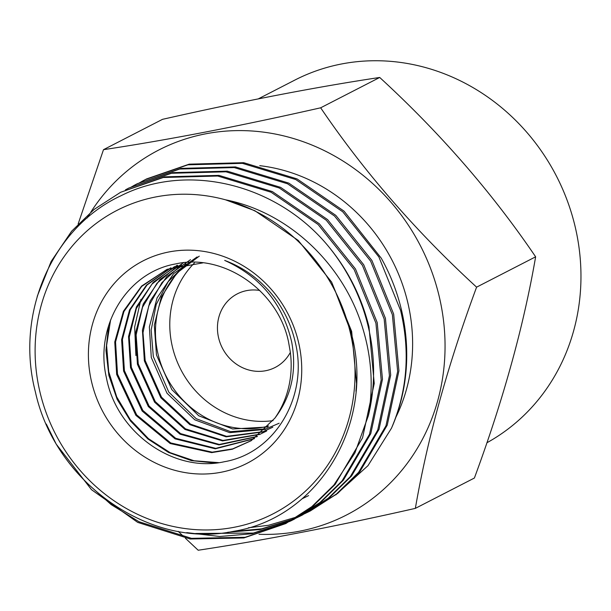 <?xml version="1.0" encoding="UTF-8"?>
<svg xmlns="http://www.w3.org/2000/svg" width="611" height="611" viewBox="0 0 611 611"><rect width="100%" height="100%" fill="white"/><g stroke="black" fill="none" stroke-linecap="round" stroke-linejoin="round"><path stroke-width="0.92" d="M259.003 534.289A205.22 188.86 -117.2 0 0 439.233 296.534A205.22 188.86 -117.2 0 0 283.741 135.894A205.22 188.86 -117.2 0 0 90.81 212.132M90.199 213.079A205.22 188.86 -117.2 0 0 87.213 217.967M78.132 224.008L103.496 149.672C167.666 140.011 240.054 126.057 320.66 107.803C364.064 171.783 416.038 231.561 476.595 287.155C447.787 365.05 427.372 438.79 415.35 508.375C334.744 526.621 262.356 540.575 198.185 550.236L185.385 538.222M415.35 508.375L474.396 478.031C503.204 400.136 523.619 326.396 535.633 256.811C492.237 192.839 440.256 133.053 379.706 77.46C315.994 87.037 243.598 100.991 162.534 119.328L103.496 149.672M258.285 98.875L294.777 80.117A205.22 188.86 62.8 0 1 575.15 226.681A205.22 188.86 62.8 0 1 486.906 442.761M290.34 352.41A41.372 38.073 62.8 0 1 275.141 367.463A41.372 38.073 62.8 0 1 218.616 337.914A41.372 38.073 62.8 0 1 237.32 293.86A41.372 38.073 62.8 0 1 259.728 290.462M273.071 420.643A92.215 84.868 62.8 0 1 172.394 346.827A92.215 84.868 62.8 0 1 194.428 262.982M268.687 425.989A92.215 84.868 62.8 0 1 158.073 354.181A92.215 84.868 62.8 0 1 187.699 263.669M350.195 332.193A170.629 157.027 62.8 0 1 234.12 527.285A170.629 157.027 62.8 0 1 39.944 391.995A170.629 157.027 62.8 0 1 225.512 199.812A170.629 157.027 62.8 0 1 335.722 292.279A170.629 157.027 62.8 0 1 350.195 332.193M335.722 292.279L350.943 331.979C376.177 422.178 319.049 517.815 233.814 531.272C149.764 549.289 55.219 482.69 35.4 391.972C14.84 313.244 52.393 227.605 120.688 195.879C187.944 161.648 278.181 184.247 329.382 247.516A185.072 170.316 62.8 0 1 368.341 327.076A185.072 170.316 62.8 0 1 368.364 415.694L354.915 452.927L333.843 485.096L311.786 506.679L285.757 523.566L243.858 537.955L190.204 539.001L137.696 522.382L91.52 489.709L56.22 444.151L46.299 424.042M368.364 415.694C373.466 386.603 371.625 357.58 362.85 328.626C344.085 265.021 289.118 212.223 225.512 199.812L254.902 210.749L298.267 240.467L331.605 282.053L351.669 331.429L356.557 383.731L355.961 391.216M141.912 181.391L146.64 178.901L189.219 164.16L243.697 162.694L297.03 178.893L344.031 211.139L381.272 258.209A185.072 170.316 62.8 0 1 401.488 310.044A185.072 170.316 62.8 0 1 391.468 428.212L367.967 465.681L335.798 494.879M259.774 165.673A170.629 157.027 62.8 0 1 407.781 302.59A170.629 157.027 62.8 0 1 395.897 417.214M86.136 482.346L111.164 504.61L138.972 521.725L191.48 538.344L245.133 537.306L286.391 523.237M285.757 523.566L313.061 506.023L335.118 484.447L362.56 437.843L374.238 383.494L368.975 326.755C361.605 297.236 348.407 270.818 329.382 247.516M37.225 296.343L51.133 261.477L71.632 231.202L94.163 209.382L120.68 192.244L163.267 177.496L217.745 176.029L271.07 192.228L318.079 224.481L354.197 269.611L375.925 323.181L381.195 379.92L369.51 434.268L342.076 480.872L320.019 502.448L293.983 519.335L290.485 521.084M289.835 521.389L252.091 533.731L219.769 536.504L186.722 532.624M195.711 533.479L253.359 533.075L290.462 521.046M291.111 520.732L294.617 519.006M293.983 519.335L321.287 501.791L343.344 480.215L370.785 433.611L382.471 379.271L377.201 322.524L355.465 268.955L319.347 223.825L272.346 191.571L219.013 175.38L164.535 176.846L120.688 192.244M125.454 189.845L128.913 188.012L171.492 173.272L225.971 171.806L279.303 187.997L326.305 220.25L362.422 265.38L384.159 318.95L389.421 375.696L377.743 430.037L350.302 476.641L328.244 498.217L302.216 515.111L298.71 516.853M298.061 517.158L294.51 518.8M293.853 519.09L260.317 529.5L227.743 532.273M231.737 531.639L261.592 528.851L294.471 518.724M295.128 518.433L298.687 516.814M299.337 516.509L302.85 514.783M302.208 515.111L329.52 497.568L351.577 475.984L379.011 429.38L390.696 375.039L385.426 318.293L363.698 264.731L327.58 219.601L280.571 187.348L227.246 171.149L172.768 172.615L128.913 188.012M133.687 185.614L137.139 183.789L179.718 169.041L234.196 167.574L287.529 183.774L334.53 216.027L370.648 261.157L392.384 314.726L397.646 371.465L385.969 425.806L358.527 472.41L336.47 493.993L310.441 510.88L306.936 512.621M306.294 512.935L302.735 514.569M302.086 514.859L298.474 516.394M297.809 516.669L268.542 525.277L248.425 527.782M310.441 510.88L337.746 493.337L359.803 471.761L387.244 425.157L398.922 370.808L393.66 314.069L371.923 260.5L335.806 215.37L288.804 183.117L235.472 166.925L180.993 168.384L137.139 183.789M137.781 183.46L134.328 185.309M133.702 185.652L130.311 187.6M145.365 179.558L187.951 164.81L242.422 163.351L295.755 179.542L342.763 211.796L378.873 256.925L400.61 310.495C410.363 351.76 407.316 390.994 391.468 428.212M146.006 179.229L142.554 181.077M141.928 181.421L138.537 183.369M199.278 256.162L176.907 273.002L161.365 296.862L154.308 325.189L156.477 354.96L171.836 389.635L198.751 415.778L232.669 428.975L267.771 426.997M197.116 256.918L173.585 273.667L157.073 297.893L149.367 326.908L151.291 357.504L167.002 393.232L194.825 419.841L229.744 432.649L265.441 429.411M265.999 428.846L230.63 431.672L196.2 418.695L168.796 392.132L153.308 356.519L151.161 330.062L156.233 304.431L168.147 281.755L185.958 263.937M190.487 259.683L166.803 276.539L150.184 300.902L142.424 330.1L144.364 360.895L160.8 397.708L189.853 424.653L226.108 436.827L262.745 431.977M263.066 431.687L226.589 436.353L190.487 424.133L161.518 397.173L145.166 360.498L142.997 332.651L148.779 305.844L162.007 282.526L181.498 264.784M183.85 262.44L160.021 279.395L143.287 303.919L135.489 333.3L137.437 364.286L154.568 402.153L184.98 429.457L222.549 440.921L259.958 434.39M260.294 434.123L222.977 440.447L185.484 428.853L155.27 401.603L138.246 363.889L136.131 334.92L142.554 307.157L156.943 283.298L177.923 265.655M177.228 265.205L153.239 282.259L136.406 306.921L128.547 336.493L130.517 367.677L148.32 406.536L179.993 434.161L218.967 444.915L257.101 436.651M257.437 436.399L219.326 444.441L180.581 433.611L149.092 406.055L131.334 367.28L129.272 337.157L136.383 308.456L151.971 284.107L174.441 266.656M170.599 267.962L146.464 285.116L129.517 309.937L121.62 339.693L123.59 371.068L142.142 411.012L175.074 438.851L215.332 448.81L254.153 438.774M254.512 438.522L215.775 448.352L175.693 438.308L142.837 410.432L124.407 370.663L122.421 339.426L130.235 309.785L147.037 285.009L170.996 267.817M202.837 262.875L167.246 269.275L141.592 286.078L123.407 311.289L114.761 341.954L116.67 374.459L135.909 415.373L170.186 443.525L211.666 452.621L232.264 449.238L251.152 440.73L274.843 418.191C291.371 396.486 296.992 371.121 291.707 342.107C282.794 303.835 260.454 276.607 224.68 260.408C244.285 267.763 260.737 279.937 274.041 296.923C284.359 310.503 291.424 325.579 295.228 342.129C308.799 395.989 275.202 453.194 224.306 461.733C174.036 473.174 116.709 432.863 106.436 377.865C94.369 326.618 126.63 272.475 175.41 263.975C223.382 252.87 278.295 290.515 288.56 342.091L290.263 351.821A95.866 88.221 62.8 0 1 274.843 418.191M251.533 440.485L232.692 448.879L212.208 452.163L170.759 442.96L136.673 414.884L117.495 374.054L115.555 341.908L123.941 311.534L141.706 286.414L166.849 269.451M279.158 423.232L266.411 428.716M272.819 427.181L263.463 431.534M266.709 430.969L260.683 433.947M91.627 382.035A113.783 104.71 62.8 0 1 169.026 251.938A113.783 104.71 62.8 0 1 298.512 342.152A113.783 104.71 62.8 0 1 221.106 472.25A113.783 104.71 62.8 0 1 91.627 382.035M184.232 537.122L178.191 531.333M379.706 77.46L320.66 107.803M535.633 256.811L476.595 287.155M308.013 495.895L304.446 497.66M303.866 497.942L302.109 498.759M308.586 495.597L305.019 497.346M304.431 497.621L302.285 498.607M218.715 462.642L194.069 460.763L170.164 452.667L148.481 438.683L130.311 419.726L116.747 396.967L108.72 371.702L106.604 345.482L110.599 319.889M135.886 355.571L134.672 326.862L140.912 299.352M214.95 463.054L191.38 460.602L168.598 452.476L147.915 438.988L130.449 420.948L117.144 399.38L108.865 375.391L105.963 350.355L108.628 325.625"/></g></svg>
